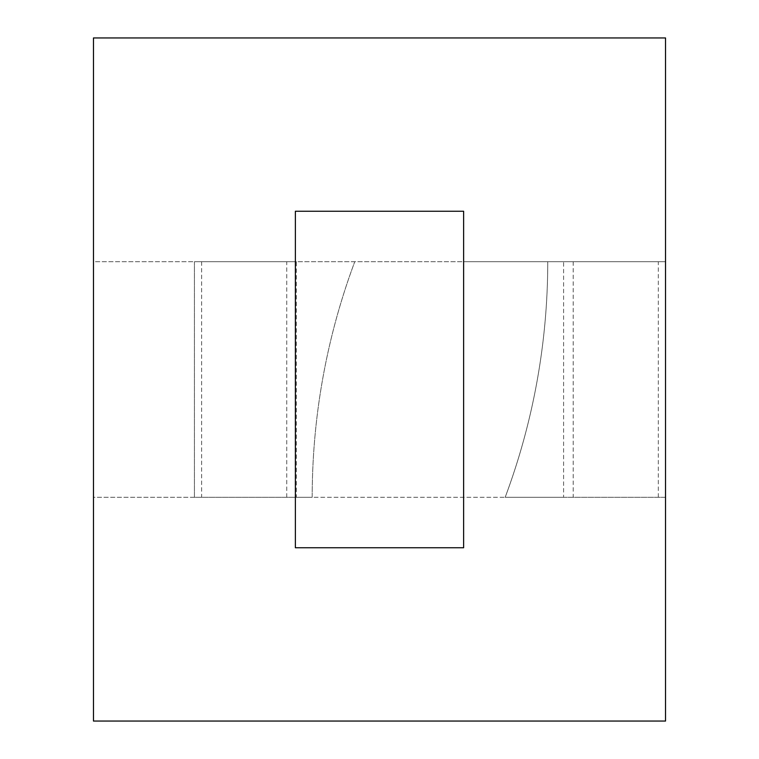 <?xml version="1.0" encoding="UTF-8"?>
<svg xmlns="http://www.w3.org/2000/svg" width="759" height="759" viewBox="0 0 759 759"><rect width="100%" height="100%" fill="white"/><g stroke="black" fill="none" stroke-linecap="round" stroke-linejoin="round"><path stroke-width="0.57" stroke-dasharray="3.79 2.85" d="M296.361 261.722L194.427 261.722L194.427 497.278L296.361 497.278L296.361 261.722L563.595 261.722L563.595 497.278L665.529 497.278L665.529 261.722L563.595 261.722M665.529 261.722L463.626 261.722L665.529 261.722L665.529 497.278L665.529 261.722L665.529 497.278L505.181 497.278A673.005 673.005 0 0 0 547.751 261.722L665.529 261.722M463.626 497.278L463.626 261.722L463.626 497.278M563.595 497.278L296.361 497.278M194.427 261.722L194.427 497.278L312.196 497.278A673.005 673.005 0 0 1 354.766 261.722A673.005 673.005 0 0 0 312.196 497.278L505.181 497.278A673.005 673.005 0 0 0 547.751 261.722L194.427 261.722M665.529 37.95L665.529 721.05L93.471 721.05L93.471 37.95L665.529 37.95M295.374 211.249L295.374 547.751M295.374 497.278L295.374 261.722L93.471 261.722L93.471 497.278L295.374 497.278L93.471 497.278L93.471 261.722L295.374 261.722L295.374 497.278M286.741 497.278L286.741 261.722M201.638 261.722L201.638 497.278M573.206 261.722L573.206 497.278M658.319 497.278L658.319 261.722"/><path stroke-width="1.14" d="M463.626 261.722L463.626 547.751L463.626 211.249L295.374 211.249L463.626 211.249L463.626 261.722M665.529 37.95L665.529 721.05L93.471 721.05L93.471 37.95L665.529 37.95M295.374 547.751L463.626 547.751L295.374 547.751L295.374 211.249"/></g></svg>
